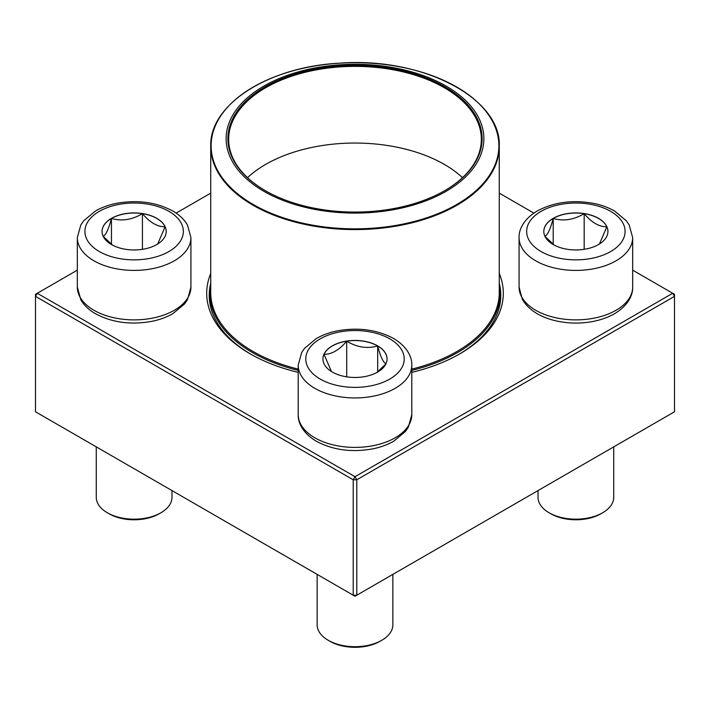 <?xml version="1.0" encoding="UTF-8"?>
<svg xmlns="http://www.w3.org/2000/svg" width="710" height="710" viewBox="0 0 710 710"><rect width="100%" height="100%" fill="white"/><g stroke="black" fill="none" stroke-linecap="round" stroke-linejoin="round"><path stroke-width="1.06" d="M356.784 595.211L674.5 411.782L674.5 296.363L356.784 479.791L356.784 595.211L355 596.24L353.216 595.211L353.216 479.791L35.5 296.363L35.5 411.782L353.216 595.211L356.784 595.211M499.263 273.43A148.301 85.617 180 0 1 459.867 353.811A148.301 85.617 180 0 1 411.8 372.368M298.2 372.368A148.301 85.617 180 0 1 250.133 353.811A148.301 85.617 180 0 1 210.737 273.43M77.328 270.155L37.284 293.274L355 476.703L672.716 293.274L632.672 270.155M533.876 213.115L499.263 193.129M210.737 193.129L176.124 213.115M210.737 283.237A145.772 84.162 0 0 0 209.228 295.333A145.772 84.162 0 0 0 251.038 354.325M458.962 354.325A145.772 84.162 0 0 0 500.772 295.333A145.772 84.162 0 0 0 499.263 283.237M35.5 294.304L35.5 296.363L37.284 293.274L35.5 294.304M353.216 479.791L356.784 479.791L355 476.703L353.216 479.791M674.5 296.363L674.5 294.304L672.716 293.274L674.5 296.363M111.452 218.352A32.065 18.513 180 0 1 146.402 214.34A32.065 18.513 180 0 1 166.193 231.442A32.065 18.513 180 0 1 134.128 249.955A32.065 18.513 180 0 1 102.062 231.442A32.065 18.513 180 0 1 111.452 218.352M96.267 446.865L96.267 497.32A37.861 21.859 0 0 0 107.352 512.771A37.861 21.859 0 0 0 160.904 512.771L160.904 512.771A37.861 21.859 0 0 0 171.989 497.32L171.989 490.583M160.904 512.771L159.12 513.8A35.34 20.404 180 0 1 109.136 513.8L107.352 512.771M166.193 231.495A32.065 18.513 0 0 0 165.102 226.756L157.691 243.992M112.446 245.074L103.269 236.457M103.154 236.332C105.905 234.983 108.674 229.019 111.452 218.458A32.065 18.513 0 0 0 102.062 231.495M142.426 213.666A32.065 18.513 0 0 0 111.452 218.458C121.712 221.44 132.033 219.843 142.426 213.666C149.987 222.585 157.54 226.951 165.102 226.756A32.065 18.513 0 0 0 142.426 213.666L142.426 249.316M111.452 218.458L111.452 244.355M332.324 372.049A32.065 18.513 180 0 1 322.935 358.958A32.065 18.513 180 0 1 355 340.445A32.065 18.513 180 0 1 387.065 358.958A32.065 18.513 180 0 1 367.274 376.06A32.065 18.513 180 0 1 332.324 372.049M317.139 574.381L317.139 624.835A37.861 21.859 0 0 0 328.224 640.296A37.861 21.859 0 0 0 381.776 640.296A37.861 21.859 0 0 0 392.861 624.835L392.861 574.381M328.224 640.296L330.008 641.325L328.224 640.296M381.776 640.296L379.992 641.325A35.34 20.404 180 0 1 330.008 641.325M387.065 359.011A32.065 18.513 0 0 0 377.676 345.974A32.065 18.513 0 0 0 346.702 341.182C356.961 347.341 367.283 348.938 377.676 345.974C380.418 356.464 383.187 362.419 385.974 363.857M385.858 363.981L376.682 372.599M331.428 371.507L324.026 354.272A32.065 18.513 0 0 0 322.935 359.011M346.702 341.182A32.065 18.513 0 0 0 324.026 354.272C331.588 354.467 339.149 350.101 346.702 341.182L346.702 376.841M377.676 345.974L377.676 371.871M598.548 244.533A32.065 18.513 180 0 1 563.598 248.544A32.065 18.513 180 0 1 543.807 231.442A32.065 18.513 180 0 1 575.872 212.929A32.065 18.513 180 0 1 607.938 231.442A32.065 18.513 180 0 1 598.548 244.533M538.011 490.583L538.011 497.32A37.861 21.859 0 0 0 549.096 512.771A37.861 21.859 0 0 0 602.648 512.771L602.648 512.771A37.861 21.859 0 0 0 613.733 497.32L613.733 446.865M600.864 513.8L602.648 512.771L600.864 513.8A35.34 20.404 180 0 1 550.88 513.8L549.096 512.771M544.898 236.332C547.65 234.983 550.419 229.019 553.197 218.458A32.065 18.513 0 0 0 543.807 231.495M584.17 213.666A32.065 18.513 0 0 0 553.197 218.458C563.456 221.44 573.778 219.843 584.17 213.666C591.723 222.585 599.284 226.951 606.846 226.756A32.065 18.513 0 0 0 584.17 213.666L584.17 249.316M607.938 231.495A32.065 18.513 0 0 0 606.846 226.756L599.435 243.992M554.191 245.074L545.014 236.457M553.197 218.458L553.197 244.355M499.263 284.044A145.142 83.798 180 0 1 500.142 293.274A145.142 83.798 180 0 1 411.8 370.389M298.2 370.389A145.142 83.798 180 0 1 209.858 293.274A145.142 83.798 180 0 1 210.737 284.044M404.265 69.944A128.865 74.399 180 0 1 433.49 197.699A128.865 74.399 180 0 1 227.244 148.434A128.865 74.399 180 0 1 404.265 69.944M403.591 70.893A127.099 73.379 180 0 1 444.868 190.582A127.099 73.379 180 0 1 265.132 190.582A127.099 73.379 180 0 1 249.308 97.936A127.099 73.379 180 0 1 403.591 70.893M265.398 190.733A126.336 72.944 180 0 1 228.664 139.311A126.336 72.944 180 0 1 403.298 71.914A126.336 72.944 180 0 1 481.336 139.311A126.336 72.944 180 0 1 444.602 190.733M168.936 251.535A49.221 28.418 0 0 0 146.863 203.992A49.221 28.418 0 0 0 86.584 238.8A49.221 28.418 0 0 0 168.936 251.535M190.928 287.089L187.467 299.709L184.556 303.942L172.912 313.634C166.539 317.308 159.253 319.926 151.035 321.506C130.099 325.073 111.452 322.402 95.104 313.492C88.785 309.8 84.02 305.22 80.798 299.735L77.328 287.089A56.8 32.793 0 0 0 112.393 317.388A56.8 32.793 0 0 0 174.287 310.279A56.8 32.793 0 0 0 190.928 287.089L190.928 237.619A56.8 32.793 180 0 1 174.287 260.81A56.8 32.793 180 0 1 112.393 267.918A56.8 32.793 180 0 1 77.328 237.619L80.789 224.999L83.7 220.766L95.344 211.083C101.716 207.409 109.003 204.782 117.221 203.211C138.157 199.643 156.803 202.315 173.151 211.225C179.47 214.908 184.236 219.496 187.458 224.972L190.928 237.619M389.808 338.865A49.221 28.418 0 0 0 307.457 351.601A49.221 28.418 0 0 0 367.736 386.409A49.221 28.418 0 0 0 389.808 338.865M411.8 414.604L408.339 427.234L405.428 431.467L393.784 441.15C387.411 444.824 380.125 447.451 371.907 449.022C351.21 452.563 332.706 449.971 316.411 441.265C302.549 433.056 297.827 422.281 298.2 414.604A56.8 32.793 0 0 0 314.841 437.795A56.8 32.793 0 0 0 376.735 444.904A56.8 32.793 0 0 0 411.8 414.604L411.8 365.144A56.8 32.793 180 0 1 355 397.937A56.8 32.793 180 0 1 298.2 365.144L301.661 352.524L304.572 348.282L316.216 338.599C322.589 334.925 329.875 332.307 338.093 330.727C358.79 327.186 377.294 329.777 393.589 338.492C407.389 346.658 412.164 357.405 411.8 365.144M541.064 211.349A49.221 28.418 0 0 0 563.136 258.893A49.221 28.418 0 0 0 623.416 224.085A49.221 28.418 0 0 0 541.064 211.349M632.672 287.089C633.036 294.827 628.261 305.575 614.461 313.74C608.009 317.432 600.625 320.05 592.291 321.594C578.322 324.071 564.734 323.44 551.519 319.713C537.869 315.755 528.169 309.01 522.409 299.496L519.072 287.089A56.8 32.793 0 0 0 554.137 317.388A56.8 32.793 0 0 0 616.031 310.279A56.8 32.793 0 0 0 632.672 287.089L632.672 237.619A56.8 32.793 180 0 1 575.872 270.412A56.8 32.793 180 0 1 519.072 237.619C518.708 229.889 523.483 219.133 537.284 210.968C553.578 202.261 572.082 199.67 592.779 203.211C600.997 204.782 608.284 207.409 614.656 211.083L626.3 220.766L629.211 224.999L632.672 237.619M486.519 112.082A144.263 83.292 180 0 1 499.263 146.304L499.263 292.547A144.263 83.292 180 0 1 411.8 369.111M298.2 369.111A144.263 83.292 180 0 1 210.737 292.547L210.737 146.304A144.263 83.292 180 0 1 223.481 112.082M299.851 223.268A144.263 83.292 180 0 1 210.737 146.304C209.237 104.432 269.01 66.403 340.507 63.119C422.175 56.969 501.597 98.237 499.263 146.304A144.263 83.292 180 0 1 299.851 223.268M299.993 222.532A143.881 83.07 0 0 0 487.947 177.535A143.881 83.07 0 0 0 410.007 69.012A143.881 83.07 0 0 0 222.052 114.017A143.881 83.07 0 0 0 299.993 222.532M247.515 177.651A126.336 72.944 180 0 1 403.298 148.585A126.336 72.944 180 0 1 462.485 177.651M77.328 287.089L77.328 237.619M298.2 414.604L298.2 365.144M519.072 287.089L519.072 237.619M209.858 293.274L209.858 303.152M500.142 293.274L500.142 303.152"/></g></svg>
